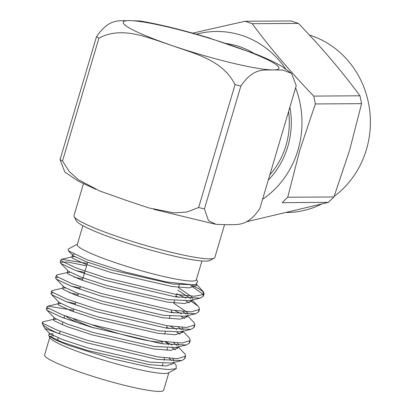 <?xml version="1.0" encoding="UTF-8"?>
<svg xmlns="http://www.w3.org/2000/svg" width="412" height="412" viewBox="0 0 412 412"><rect width="100%" height="100%" fill="white"/><g stroke="black" fill="none" stroke-linecap="round" stroke-linejoin="round"><path stroke-width="0.62" d="M95.697 189.278L77.976 180.981L64.772 171.948L60.064 159.624L96.47 36.725C109.396 17.896 119.325 21.141 128.894 20.6L140.271 20.976M207.38 37.363L256.753 54.415M227.409 224.725C236.9 224.216 247.009 227.362 259.833 208.601L296.233 85.701L291.531 73.377L282.951 70.05L273.264 69.916C263.773 70.421 253.663 67.28 240.84 86.041L204.434 208.941L208.493 220.626L216.027 224.349L227.409 224.725M125.845 200.247L148.923 207.957L173.962 212.87L186.682 212.067L198.63 207.54L235.036 84.645C222.506 59.678 194.722 53.838 171.701 45.438C148.572 38.033 122.343 25.534 98.916 38.146L62.511 161.041L69.257 171.505L78.362 179.699L99.544 190.911L125.845 200.247M201.937 260.966L196.344 279.841A62.088 6.937 -163.5 0 1 191.987 281.056A62.088 6.937 -163.5 0 1 124.409 265.658A62.088 6.937 -163.5 0 1 77.286 244.573L82.874 225.699M68.196 249.121L68.387 250.764L86.911 259.694L124.738 271.941L166.34 281.942L193.831 284.908L195.561 284.656L197.714 281.813M196.648 284.337L203.039 291.459L203.662 294.446A73.46 8.209 16.5 0 0 204.043 293.911A73.46 8.209 16.5 0 0 203.858 292.891L203.059 291.444M203.44 292.304A73.46 8.209 16.5 0 0 192.013 285.325M54.266 335.801A62.088 6.937 16.5 0 0 50.027 336.764M176.068 365.006L176.285 368.663L168.271 369.569L153.31 367.952L110.236 358.373L68.181 345.204L54.745 339.658L48.961 335.888L50.058 337.876A62.088 6.937 16.5 0 0 107.46 361.303A62.088 6.937 16.5 0 0 168.364 372.922L176.295 368.678M53.277 333.761A63.711 7.117 16.5 0 0 48.801 335.007A63.711 7.117 16.5 0 0 48.956 335.878L62.058 342.12L87.663 350.509L148.984 364.584L166.134 365.969L173.215 363.647L173.153 362.56M42.426 322.565A73.46 8.209 16.5 0 0 42.209 322.951A73.46 8.209 16.5 0 0 42.39 323.966A73.46 8.209 16.5 0 0 57.778 333.154L86.448 342.722L157.034 359.352L181.718 360.598L184.875 358.61L184.736 357.256M44.934 328.488L57.778 333.154M49.79 337.392L44.594 354.928A62.088 6.937 16.5 0 0 102.155 379.215A62.088 6.937 16.5 0 0 163.657 390.195L168.853 372.659M83.43 183.783L73.98 215.692A73.46 8.209 16.5 0 0 74.165 216.707A73.46 8.209 16.5 0 0 142.083 244.424A73.46 8.209 16.5 0 0 214.142 258.17A73.46 8.209 16.5 0 0 214.848 257.418L224.519 224.767M74.165 216.707L76.508 220.966A69.978 7.818 16.5 0 0 141.213 247.37A69.978 7.818 16.5 0 0 209.852 260.466L214.142 258.17M73.429 318.775A47.117 5.263 16.5 0 0 94.307 328.081M161.54 343.716A47.117 5.263 16.5 0 0 161.947 343.263L162.524 341.316M168.374 344.669A53.848 6.015 16.5 0 0 164.908 341.672M65.925 316.133A53.848 6.015 16.5 0 0 81.076 323.987M175.481 349.737L172.149 347.882M48.482 308.418L46.314 309.088L47.056 310.318L61.609 317.24L91.073 327.107L161.659 343.737L186.342 344.983L189.499 343.005L189.36 341.641M180.106 334.122L176.774 332.268M169.409 328.585L166.669 327.313M53.107 292.808L50.939 293.473L51.68 294.704L66.234 301.625L95.697 311.498L166.283 328.122L190.967 329.368L194.124 327.38L193.985 326.031M184.731 318.512L181.398 316.653M174.034 312.971L171.294 311.704M57.731 277.194L55.563 277.858L56.305 279.089L70.859 286.01L100.322 295.883L170.908 312.507L195.592 313.759L198.749 311.776L198.61 310.416M189.355 302.897L186.023 301.043M178.659 297.361L175.919 296.089M86.587 265.884L67.583 262.006L60.188 262.248L60.93 263.479L75.484 270.401L104.947 280.268L175.533 296.897L200.217 298.144L203.374 296.156L202.869 294.132L190.648 285.428M56.156 319.192L53.972 319.264L43.245 321.726L42.415 322.251L43.157 323.487L57.711 330.409L87.174 340.276L157.755 356.905L177.484 358.667L185.601 356.164L185.091 354.14L178.205 346.853M177.773 348.228L176.228 347.306M172.201 345.081L165.511 341.754M73.434 310.277L47.869 306.111L47.035 306.646L47.782 307.872L62.336 314.794L91.799 324.666L162.385 341.291L182.094 343.052L190.22 340.559L189.716 338.525L188.727 337.32L182.83 331.238L182.465 332.433L182.403 331.336M182.398 332.613L180.853 331.691M176.825 329.471L170.135 326.144M78.059 294.668L69.381 292.685M65.405 287.967L63.221 288.039L52.494 290.501L51.665 291.026L52.406 292.262L66.96 299.179L96.423 309.052L167.009 325.681L186.739 327.442L194.85 324.934L194.34 322.91L187.46 315.623M187.022 316.998L185.477 316.081M181.45 313.856L174.76 310.53M82.683 279.053L74.005 277.07M70.03 272.353L67.846 272.425L57.119 274.886L56.289 275.417L57.031 276.648L71.585 283.569L101.048 293.437L171.634 310.066L191.348 311.827L199.47 309.335L198.965 307.301L197.976 306.095L190.102 300.466M186.075 298.242L176.645 293.643M87.308 263.438L61.743 259.272L60.909 259.807L61.656 261.033L76.21 267.954L105.673 277.827L176.259 294.451L194.644 296.228L203.662 294.446M59.56 333.426L57.572 333.061M44.908 328.513L50.104 333.844L62.779 339.673L88.384 348.063L149.705 362.138L170.995 363.06L181.718 360.598M173.967 361.103L172.906 358.589M64.184 317.812L62.13 317.436M46.767 310.045L54.729 318.234L67.408 324.064L93.009 332.448L154.33 346.523L175.62 347.445L186.342 344.983M178.592 345.488L177.531 342.975M75.417 303.598L66.754 301.821M51.392 294.431L59.359 302.619L72.033 308.449L97.634 316.838L158.955 330.913L180.245 331.83L190.967 329.368M183.216 329.878L182.155 327.365M80.041 287.983L71.379 286.211M56.017 278.821L63.984 287.004L76.658 292.834L102.264 301.224L163.579 315.298L184.87 316.22L195.592 313.759M187.841 314.263L187.393 312.553L173.802 303.247M84.666 272.373L76.004 270.596M60.641 263.206L68.608 271.395L81.282 277.224L106.888 285.609L168.204 299.684L189.494 300.606L200.217 298.144M192.466 298.649L192.018 296.939L178.427 287.633M74.052 254.271L72.574 254.765L73.233 255.78L85.907 261.61L111.513 269.994L172.829 284.074L194.912 284.78M171.819 360.644L169.049 358.322M53.972 319.264L53.349 319.661L54.008 320.675L66.682 326.505L92.288 334.894L153.609 348.969L170.764 350.354L177.84 348.032L177.778 346.95M176.805 345.421L173.673 342.707M60.78 303.577L58.597 303.649L57.974 304.046L58.633 305.065L71.307 310.89L96.913 319.279L158.234 333.354L175.378 334.74L182.465 332.427M181.429 329.806L178.298 327.092M63.221 288.039L62.598 288.436L63.257 289.451L75.932 295.28L101.537 303.665L162.858 317.745L179.998 319.13L187.089 316.818L187.027 315.721M186.054 314.196L182.923 311.482M67.846 272.425L67.223 272.821L67.882 273.836L80.556 279.666L106.162 288.055L167.483 302.13L184.627 303.515L191.714 301.198L191.652 300.111M190.679 298.582L177.701 290.079M74.654 256.738L72.471 256.81L71.848 257.206L72.507 258.221L85.181 264.051L110.787 272.44L172.108 286.515L189.263 287.9L196.339 285.578L196.272 284.471M96.47 36.725L98.916 38.146M235.036 84.645L240.84 86.041M62.511 161.041L60.064 159.624M204.434 208.941L198.63 207.54M162.457 341.301A47.117 5.263 -163.5 0 1 100.389 327.772A47.117 5.263 -163.5 0 1 91.279 324.507M269.85 174.781A76.014 70.869 -90.4 0 0 288.575 111.564M192.61 33.14L245.063 21.254L291.299 20.971L298.442 23.412L252.206 23.695C270.056 47.89 290.563 72.023 313.738 96.089L359.975 95.8C342.13 71.606 321.618 47.478 298.442 23.412M246.464 221.769L328.41 202.369L282.174 202.658L287.71 197.24L333.947 196.957L349.587 150.298L361.582 103.659L315.345 103.942L299.704 150.601L287.71 197.24M315.345 103.942L313.738 96.089M252.206 23.695L245.063 21.254M268.294 180.034A79.495 74.114 -90.4 0 0 289.894 107.11M253.328 53.06A79.495 74.114 -90.4 0 0 225.802 43.476M359.975 95.8L361.582 103.659M333.947 196.957L328.41 202.369M286.927 212.515A90.522 84.393 -90.4 0 0 321.298 204.254M334.22 196.333A90.522 84.393 -90.4 0 0 369.307 107.558A90.522 84.393 -90.4 0 0 309.819 35.18M230.457 45.078A81.236 9.079 -163.5 0 1 273.264 69.916A81.236 9.079 -163.5 0 1 171.701 45.438A81.236 9.079 -163.5 0 1 128.894 20.6A81.236 9.079 -163.5 0 1 230.457 45.078M295.595 87.864A90.954 84.8 89.6 0 1 298 150.03A90.954 84.8 89.6 0 1 262.593 199.279M196.416 34.217A90.954 84.8 89.6 0 1 285.588 68.732M77.394 244.198L68.196 249.116M196.457 279.465L197.739 281.798M44.856 328.441L42.39 323.966M87.663 262.253L82.312 280.309L87.663 262.253M80.402 286.762L79.676 289.209L80.402 286.762M78.414 293.478L77.688 295.924L78.414 293.478M75.777 302.377L75.051 304.823L75.777 302.377M73.789 309.093L73.063 311.539L73.789 309.093M179.23 284.903L178.509 287.349L179.23 284.903M176.398 294.472L175.677 296.918L176.398 294.472M174.606 300.518L173.885 302.964L174.606 300.518M171.773 310.087L171.047 312.533L171.773 310.087M169.981 316.133L169.26 318.574L169.981 316.133M167.148 325.701L166.422 328.143L167.148 325.701M165.356 331.748L164.635 334.189L165.356 331.748M64.802 315.721L64.081 318.167M62.856 322.302L62.13 324.744M60.178 331.336L59.457 333.777M58.231 337.912L57.505 340.358M167.596 347.893L166.87 350.334M164.64 357.858L163.919 360.304M162.972 363.502L162.246 365.949M60.909 259.802L60.188 262.248M56.289 275.417L55.563 277.858M51.665 291.026L50.939 293.473M47.035 306.646L46.314 309.088M42.415 322.251L42.209 322.951M204.043 293.911L203.374 296.166M199.47 309.335L198.749 311.781M194.845 324.955L194.119 327.396M190.22 340.559L189.499 343.005M185.596 356.179L184.87 358.625M173.21 363.662L173.565 362.467M177.835 348.047L178.19 346.853M187.089 316.818L187.439 315.628M191.714 301.203L192.064 300.013M196.339 285.593L196.72 284.306M48.801 335.007L49.363 333.112M53.349 319.661L53.987 317.503M57.974 304.046L58.612 301.888M62.598 288.436L63.237 286.273M67.223 272.826L67.862 270.658M71.848 257.206L72.574 254.765M72.919 255.492L68.361 250.79M194.119 284.991L195.561 284.661M173.581 362.462L176.058 365.017M176.444 345.029L176.825 345.421M58.597 303.649L47.869 306.111M181.074 329.42L181.45 329.806M185.699 313.805L186.075 314.196M190.323 298.19L190.699 298.582M192.085 300.013L197.976 306.095M72.471 256.81L61.743 259.272M291.531 73.377L281.571 66.183C274.804 62.253 266.528 58.344 256.738 54.461M207.365 37.425C181.774 29.741 159.408 24.272 140.265 21.012M215.023 224.143L153.614 209.291"/></g></svg>
